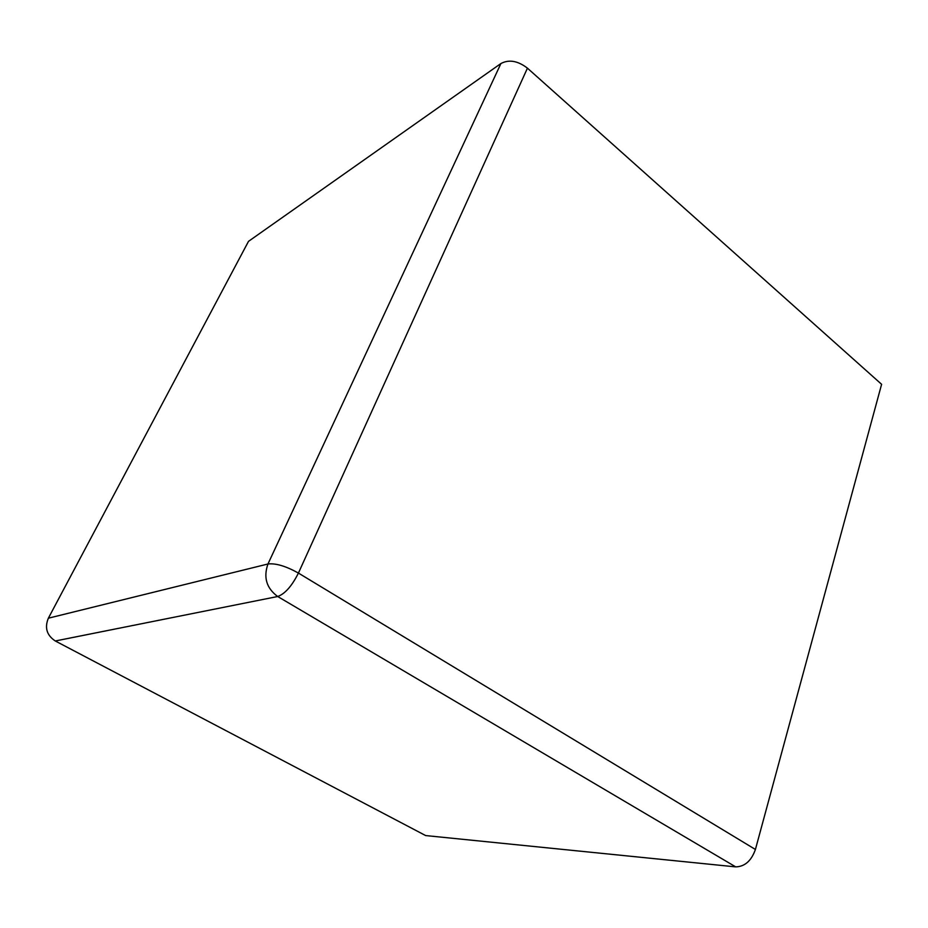 <?xml version="1.0" encoding="UTF-8"?>
<svg xmlns="http://www.w3.org/2000/svg" width="928" height="928" viewBox="0 0 928 928"><rect width="100%" height="100%" fill="white"/><g stroke="black" fill="none" stroke-linecap="round" stroke-linejoin="round"><path stroke-width="1.39" d="M735.707 866.88L277.704 596.507C266.498 588.248 263.25 577.402 267.96 563.992C275.755 563.076 285.917 566.115 298.422 573.075C291.879 586.067 284.977 593.874 277.704 596.507L55.297 640.981L425.662 835.571L735.707 866.88C744.824 866.624 751.39 860.813 755.415 849.468L881.6 384.308L527.44 68.162L298.422 573.075L755.415 849.468M55.297 640.981C46.783 635.332 44.463 627.746 48.36 618.199L248.507 241.35L500.923 63.522C509.008 59.253 517.847 60.796 527.44 68.162M48.36 618.199L267.96 563.992L500.923 63.522"/></g></svg>
